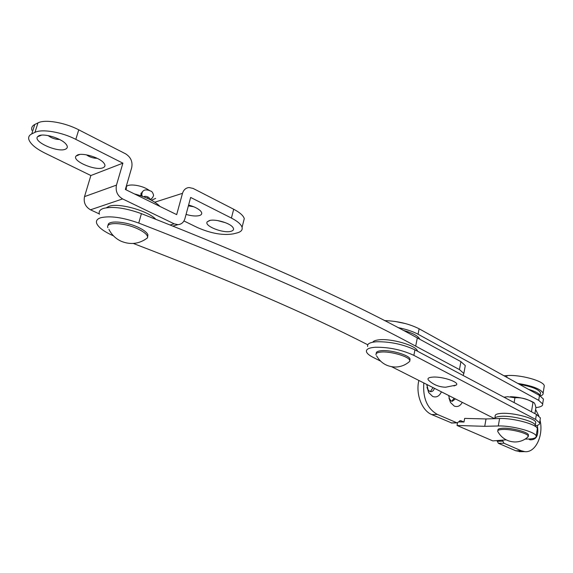 <?xml version="1.0" encoding="UTF-8"?>
<svg xmlns="http://www.w3.org/2000/svg" width="573" height="573" viewBox="0 0 573 573"><rect width="100%" height="100%" fill="white"/><g stroke="black" fill="none" stroke-linecap="round" stroke-linejoin="round"><path stroke-width="0.86" d="M463.12 375.465L463.844 373.46L459.446 369.585L415.683 346.135C348.835 309.8 256.525 268.773 138.745 223.069C122.622 217.346 109.909 215.584 100.619 217.776C97.124 218.965 95.813 220.856 96.701 223.441C98.499 227.538 104.1 231.678 113.511 235.875M464.99 367.207L465.29 365.588L460.914 361.656L417.316 337.912C350.719 301.126 258.752 259.705 141.416 213.643C125.351 207.884 112.666 206.151 103.369 208.436C99.867 209.668 98.549 211.609 99.416 214.245M133.323 243.461C229.752 280.369 307.894 314.133 367.766 344.767M543.218 400.477L543.44 399.073L539.494 395.442L419.135 328.787C409.015 323.731 397.469 321.009 384.497 320.608M535.87 407.596C540.769 407.074 543.032 405.856 542.652 403.944L538.692 400.355L418.054 334.231C412.789 331.423 406.092 329.21 397.97 327.591M453.916 385.958L456.23 385.07C460.119 382.463 443.28 376.54 433.31 377.07C428.052 377.392 426.684 378.653 429.213 380.844C433.911 384.927 439.384 387.047 445.629 387.219L456.23 385.07M535.318 425.875C538.548 425.288 539.974 424.278 539.601 422.831L535.59 419.386L413.856 355.36C401.845 349.817 389.024 347.109 375.394 347.245C368.783 347.732 365.818 349.286 366.512 351.901C367.15 353.627 369.356 355.453 373.123 357.373L380.572 361.126M540.181 419.228L540.396 417.903L536.4 414.429L414.952 349.852C402.969 344.266 390.17 341.565 376.547 341.752C369.936 342.267 366.971 343.857 367.651 346.515M391.688 366.741L494.599 418.67C494.821 417.28 497.206 416.492 501.762 416.299C497.206 416.492 494.821 417.28 494.599 418.67M426.885 384.497L428.676 392.569L432.672 396.466C436.44 397.777 439.355 396.237 441.425 391.839M426.971 384.547L426.864 385.529M426.978 387.284L427.752 389.475L429.743 391.416L430.803 391.674C432.536 391.631 433.732 390.507 434.398 388.293M448.616 395.463L450.514 402.511L454.246 406.078C457.548 407.281 460.226 406.042 462.282 402.361M448.924 398.278L451.259 401.064L452.255 401.308L455.428 398.908M528.686 439.025L529.946 439.806C536.507 440.107 538.964 435.308 537.309 425.395M423.812 382.95C422.731 398.142 427.236 408.621 437.321 414.394L457.089 422.874L460.549 420.646L463.994 422.029L464.653 418.397L486.026 418.942L484.729 426.312L457.032 425.467L492.844 440.902L506.181 439.849M502.478 440.143L503.896 443.223L521.265 450.743L524.825 451.646C535.533 452.964 543.763 435.48 540.038 420.145M538.849 415.984L535.59 409.516M418.863 380.451C415.497 393.973 421.914 410.712 431.813 414.601L451.796 423.024M458.543 421.871L463.994 422.029M497.042 440.573L498.352 443.273L515.721 450.758L520.95 451.653M430.316 391.61L433.009 387.592M451.732 401.229L454.138 398.249M457.519 422.824L457.032 425.467M537.166 429.786L537.359 428.575C536.808 424.292 512.749 417.853 499.584 418.519L486.026 418.942M525.147 439.083L527.661 439.054C533.714 438.918 536.543 437.901 536.156 436.003C535.583 431.827 511.467 425.41 498.295 425.975L484.729 426.312M540.389 395.964C542.502 395.27 543.405 394.303 543.111 393.071C540.611 388.96 532.188 385.751 517.849 383.452M544.064 387.19L544.293 385.808C543.841 380.945 520.091 374.405 506.99 375.587L504.018 375.795M48.103 135.579C51.534 138.15 55.352 139.454 59.563 139.483M38.749 135.822L37.524 136.768C32.983 141.889 58.353 152.962 65.558 149.138C67.893 147.999 67.893 146.165 65.566 143.63C60.552 138.036 43.598 133.072 38.749 135.822M86.408 154.825C89.667 157.131 93.256 158.291 97.188 158.32M77.434 155.032L76.016 156.078C71.725 160.963 95.684 171.205 103.025 167.746C105.482 166.671 105.582 164.902 103.333 162.438C98.628 157.188 82.426 152.54 77.434 155.032M188.381 205.843L193.746 206.767M186.06 214.417C191.568 216.007 196.002 216.393 199.347 215.584C202.126 214.682 202.491 213.099 200.435 210.835C197.943 208.465 193.996 206.531 188.596 205.048M217.403 220.526L225.397 222.682M209.367 220.562L207.24 221.823C203.737 225.891 223.42 233.677 230.998 231.306C233.877 230.461 234.321 228.935 232.337 226.743C228.591 222.575 214.71 218.829 209.367 220.562M34.939 132.37L37.983 122.887C44.895 119.105 64.742 122.457 78.752 129.82L75.808 139.354C61.734 132.055 41.836 128.674 34.939 132.37L31.766 133.903C29.116 135.235 28.163 137.155 28.901 139.662C30.584 144.131 35.927 148.608 44.923 153.106L90.863 175.531L84.518 196.618C83.393 202.391 85.384 206.789 90.491 209.804L99.315 213.922M37.983 122.887L34.803 124.463L31.766 133.903M75.808 139.354L122.894 163.169L90.863 175.531M122.894 163.169L116.462 185.122C115.331 191.138 117.379 195.744 122.615 198.924L174.163 223.828L177.938 224.659C181.426 224.351 183.754 222.353 184.914 218.657L190.659 197.449L231.413 218.062L233.691 209.238L193.101 188.431L189.076 187.536C185.802 187.872 183.618 189.806 182.508 193.323L176.677 214.624L125.358 189.477L131.697 167.624C132.807 161.729 130.787 157.131 125.623 153.843L78.752 129.82M183.947 220.963L197.184 227.424C210.864 233.462 222.933 235.603 233.383 233.856L237.029 232.932C241.032 231.864 242.716 229.988 242.064 227.316C241.104 224.329 237.551 221.242 231.413 218.062M233.691 209.238C239.801 212.454 243.332 215.577 244.277 218.614L243.353 222.252M155.655 198.394L151.415 200.242M31.902 130.343C31.178 127.793 32.145 125.831 34.803 124.463M150.019 190.795L146.444 188.624C137.649 184.048 124.628 183.747 126.411 188.094L125.931 189.756M142.14 191.969L140.485 195.651M147.641 236.978L147.92 234.78C146.989 232.466 143.887 230.045 138.616 227.502C125.867 221.257 106.929 220.046 108.161 225.447M144.389 240.037L147.576 237.809L147.49 236.32C146.559 234.013 143.451 231.599 138.172 229.064C124.699 222.46 104.959 221.651 107.874 227.682M408.212 362.602L409.781 361.269L410.032 359.056C409.358 355.081 390.084 349.537 380.923 350.733C377.457 351.127 375.917 352.073 376.303 353.562M410.032 359.056L409.759 360.424C409.079 356.456 389.805 350.92 380.637 352.101C377.149 352.495 375.616 353.448 376.031 354.938M528.285 436.647C524.424 440.236 519.861 442.012 514.583 441.976C507.32 441.554 501.819 438.238 498.08 432.028L497.729 431.462C497.428 430.244 499.212 429.571 503.08 429.442C511.882 429.098 527.855 433.346 528.27 436.125L527.404 437.435M497.865 430.652L497.937 430.23C497.643 429.012 499.427 428.332 503.295 428.203C512.097 427.845 528.055 432.099 528.471 434.886L528.342 435.673M503.954 397.175L507.8 396.717L514.941 397.777C521.301 397.34 527.318 398.901 532.983 402.468L533.649 402.425C534.623 402.984 535.368 404.76 535.884 407.732L534.917 413.634M531.529 411.335L532.983 402.468M514.124 402.583L514.941 397.777M155.749 219.23C147.777 210.663 118.468 202.534 108.992 206.33L106.442 207.727M160.025 206.459C154.911 201.266 146.359 197.076 134.376 193.896M417.488 351.199L417.438 351.013C416.607 345.576 390.85 338.127 378.674 339.861C375.451 340.247 373.467 341.028 372.722 342.217M419.765 339.252L419.765 339.237C418.34 336.007 412.775 333.02 403.084 330.284M535.118 426.262L535.282 425.245C534.781 421.406 513.465 415.69 501.762 416.299C513.465 415.69 534.781 421.406 535.282 425.245L535.762 422.287C535.268 418.412 513.974 412.689 502.27 413.334C497.156 413.577 494.786 414.544 495.172 416.242L494.864 418.039M535.583 423.39L535.762 422.287M540.081 395.778L540.103 395.642C539.272 393.501 535.404 391.409 528.507 389.354C535.404 391.409 539.272 393.501 540.103 395.642L540.575 392.734C538.591 389.289 531.579 386.503 519.525 384.383M540.375 393.938L540.575 392.734M148.694 198.888L149.574 198.222L148.264 197.126C145.9 196.188 144.453 196.102 143.923 196.868M459.446 369.585L460.914 361.656M415.683 346.135L417.316 337.912M138.745 223.069L141.416 213.643M418.054 334.231L419.135 328.787M538.692 400.355L539.494 395.442M413.856 355.36L414.952 349.852M535.59 419.386L536.4 414.429M437.321 414.394L431.813 414.601M456.66 422.774L451.144 422.931M461.193 420.804L459.582 420.854M502.7 441.189L497.156 441.246M503.896 443.223L498.352 443.273M521.265 450.743L515.721 450.758M499.584 418.519L498.295 425.975M506.697 377.278L506.99 375.587M116.462 185.122L84.518 196.618M122.615 198.924L90.491 209.804M174.163 223.828L170.238 224.953M182.508 193.323L154.789 202.205M149.267 199.16C151.179 199.483 152.633 198.215 153.621 195.364C152.855 192.6 151.831 191.153 150.541 191.038C150.169 190.78 141.946 186.956 141.796 195.042L142.455 196.324M141.631 194.218L141.588 196.023M144.102 196.94L144.238 196.482M147.39 198.294L147.784 196.911M463.844 373.46L465.29 365.588M542.652 403.944L543.44 399.073M539.601 422.831L540.396 417.903M427.752 389.475L428.676 392.569M449.397 399.288L450.514 402.511M457.089 422.874L451.567 423.032M524.825 451.646L519.281 451.66M537.359 428.575L536.156 436.003M543.111 393.071L544.293 385.808M41.557 135.142L37.524 136.768M79.762 154.474L76.016 156.078M210.047 220.404L207.24 221.823M177.938 224.659L173.01 226.056M244.277 218.614L242.064 227.316M108.927 229.386C111.635 234.729 115.689 238.683 121.104 241.233C130.58 245.101 139.404 243.962 147.576 237.809M147.92 234.78L147.49 236.32M151.093 198.817L150.785 199.913M376.597 355.876C380.88 363.182 387.262 366.899 395.75 367.028C401.1 366.82 405.777 364.901 409.781 361.269M405.655 323.63L394.797 321.396M528.27 436.125L528.471 434.886M510.371 396.702C519.288 397.017 527.053 398.923 533.649 402.425M144.339 197.033L144.518 196.389M140.851 193.309L141.717 193.015"/></g></svg>
